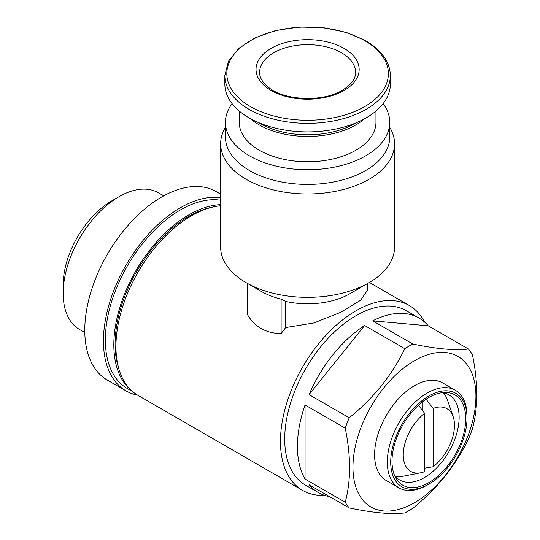 <?xml version="1.0" encoding="UTF-8"?>
<svg xmlns="http://www.w3.org/2000/svg" width="540" height="540" viewBox="0 0 540 540"><rect width="100%" height="100%" fill="white"/><g stroke="black" fill="none" stroke-linecap="round" stroke-linejoin="round"><path stroke-width="0.81" d="M324.493 495.335A106.738 61.628 -60 0 1 302.569 490.388L138.051 395.408A106.738 61.628 -60 0 1 128.77 290.54A106.738 61.628 -60 0 1 220.651 205.747M302.569 490.388A106.738 61.628 -60 0 1 302.562 367.139A106.738 61.628 -60 0 1 409.3 305.519A106.738 61.628 -60 0 1 424.548 322.036M247.185 283.271L247.185 314.078C254.246 326.653 265.552 333.18 281.111 333.659A106.738 61.628 -60 0 1 285.694 327.564L313.875 322.954L340.949 312.188L360.666 300.233L367.558 290.075L367.558 283.527M389.745 127.332A86.947 50.2 180 0 1 394.544 143.775L394.544 247.158A86.947 50.2 180 0 1 369.077 282.65L350.001 293.666A59.967 34.621 180 0 1 285.694 301.415L285.694 327.564M369.077 282.65A86.947 50.2 180 0 1 246.112 282.65A86.947 50.2 180 0 1 227.968 267.314A86.947 50.2 180 0 1 220.651 247.158L220.651 143.775A86.947 50.2 180 0 1 225.443 127.332M246.112 282.65L260.955 291.222A65.961 38.084 0 0 0 281.111 299.167L281.111 333.659M285.694 301.415L281.111 299.167M433.1 408.449A36.221 20.912 -60 0 1 453.175 416.732A36.221 20.912 -60 0 1 433.1 466.776L433.1 408.449L426.101 399.209M408.814 510.739A100.737 58.165 -60 0 1 404.798 512.926C392.182 514.634 373.66 512.98 349.232 507.964A100.737 58.165 -60 0 1 345.215 502.247C351.007 480.911 351.007 456.219 345.215 428.166A100.737 58.165 -60 0 1 349.232 417.805C373.451 398.243 391.973 375.206 404.798 348.685A100.737 58.165 -60 0 1 412.837 344.041C437.049 349.036 455.571 350.69 468.396 349.002A100.737 58.165 -60 0 1 472.419 354.726C478.211 382.752 478.211 407.444 472.419 428.807A100.737 58.165 -60 0 1 468.396 439.169C455.787 465.426 437.265 488.464 412.837 508.288A100.737 58.165 -60 0 1 408.814 510.739M414.45 502.726A86.947 50.2 -60 0 1 361.199 426.978A86.947 50.2 -60 0 1 467.694 365.499A86.947 50.2 -60 0 1 414.45 502.726M349.232 507.964L309.069 484.778A100.737 58.165 120 0 0 318.283 492.541L305.566 485.197A100.737 58.165 -60 0 1 305.566 368.874A100.737 58.165 -60 0 1 406.303 310.709L419.026 318.053A100.737 58.165 120 0 0 372.674 320.855L412.837 344.041M318.283 492.541A100.737 58.165 120 0 0 329.616 496.638M345.215 502.247L305.053 479.061A100.737 58.165 120 0 1 305.053 404.973L305.053 479.061M345.215 428.166L305.053 404.973M349.232 417.805L309.069 394.619A100.737 58.165 120 0 1 364.635 325.499L309.069 394.619M404.798 348.685L364.635 325.499M468.396 349.002L428.233 325.816A100.737 58.165 120 0 0 419.026 318.053M424.622 471.67A36.221 20.912 -60 0 1 420.822 472.777A36.221 20.912 -60 0 1 403.326 452.54A36.221 20.912 -60 0 1 424.622 413.343L424.622 471.67M420.822 472.777L403.529 476.159A49.174 28.391 -60 0 1 395.327 476.307M443.489 392.89A49.174 28.391 -60 0 1 447.458 400.066L453.175 416.732M424.622 413.343L418.466 405.223M433.1 466.776L424.622 468.173M442.078 392.688A49.174 28.391 -60 0 1 448.956 394.882A49.174 28.391 -60 0 1 456.489 434.282A49.174 28.391 -60 0 1 424.366 477.61A49.174 28.391 -60 0 1 399.782 480.046A49.174 28.391 -60 0 1 394.45 475.193M428.861 482.625A52.137 30.098 -60 0 1 395.658 477.725A52.137 30.098 -60 0 1 402.793 425.007A52.137 30.098 -60 0 1 444.879 392.472A52.137 30.098 -60 0 1 464.798 428.794A52.137 30.098 -60 0 1 428.861 482.625M427.167 485.102L428.861 484.124A53.966 31.158 -60 0 1 390.704 462.092A53.966 31.158 -60 0 1 428.861 395.995A53.966 31.158 -60 0 1 467.026 418.027A53.966 31.158 -60 0 1 428.861 484.124L427.167 485.102A56.369 32.542 -60 0 1 398.986 487.897A56.369 32.542 -60 0 1 398.986 422.807A56.369 32.542 -60 0 1 455.348 390.265A56.369 32.542 -60 0 1 467.026 416.07L467.026 418.027M398.986 487.897L386.262 480.553A56.369 32.542 -60 0 1 386.262 415.463A56.369 32.542 -60 0 1 442.631 382.921L455.348 390.265M131.044 390.123A106.137 61.277 -60 0 1 129.512 282.744A106.137 61.277 -60 0 1 220.651 204.647M132.698 391.628L127.325 388.523A106.137 61.277 -60 0 1 121.838 276.21A106.137 61.277 -60 0 1 220.651 200.225M137.666 395.186A108.837 62.836 -60 0 1 125.975 390.859A108.837 62.836 -60 0 1 119.975 276.453A108.837 62.836 -60 0 1 220.651 197.626M125.975 390.859L107.318 380.093A108.837 62.836 -60 0 1 107.318 254.414A108.837 62.836 -60 0 1 216.155 191.579L220.651 194.177M84.807 332.519L79.515 329.468A78.894 45.549 -60 0 1 63.173 293.348A78.894 45.549 -60 0 1 118.962 196.722A78.894 45.549 -60 0 1 158.409 192.814L163.701 195.865M63.173 293.348L63.173 284.965A68.627 39.623 -60 0 1 111.706 200.914L118.962 196.722M428.233 325.816L372.674 320.855M422.928 411.102L422.928 401.476M344.061 48.377A51.57 29.774 180 0 1 344.061 90.477A51.57 29.774 180 0 1 271.134 90.477A51.57 29.774 180 0 1 271.134 48.377A51.57 29.774 180 0 1 344.061 48.377M390.346 75.559L390.346 84.119A82.748 47.777 180 0 1 307.598 131.888A82.748 47.777 180 0 1 224.843 84.119L224.843 75.559A82.748 47.777 180 0 0 307.598 123.336A82.748 47.777 180 0 0 390.346 75.559C389.954 61.844 381.713 50.22 365.614 40.682L346.1 32.333L323.291 27.648L299.126 27.027L275.697 30.51L255.001 37.814L238.788 48.35L228.42 61.283L224.843 75.559M356.144 122.803A67.163 38.772 180 0 1 259.045 122.803M364.682 118.699A68.357 39.467 180 0 1 250.506 118.699M375.955 111.038L375.955 122.303A68.357 39.467 180 0 1 307.598 161.77A68.357 39.467 180 0 1 239.24 122.303L239.24 111.038M383.123 103.639A82.154 47.432 180 0 1 389.745 122.303A82.154 47.432 180 0 1 307.598 169.736A82.154 47.432 180 0 1 225.443 122.303A82.154 47.432 180 0 1 232.072 103.639M389.745 122.303L389.745 136.991A82.154 47.432 180 0 1 307.598 184.424A82.154 47.432 180 0 1 225.443 136.991L225.443 122.303M394.544 143.775A86.947 50.2 180 0 1 307.598 193.975A86.947 50.2 180 0 1 220.651 143.775M118.746 368.456A104.335 60.237 -60 0 1 136.701 271.384A104.335 60.237 -60 0 1 211.795 207.293M364.709 40.655A80.77 46.629 180 0 1 328.502 118.672A80.77 46.629 180 0 1 229.581 61.56A80.77 46.629 180 0 1 364.709 40.655M259.625 72.367A47.972 27.695 180 0 1 307.598 44.672A47.972 27.695 180 0 1 355.57 72.367C355.732 78.671 351.297 84.652 342.266 90.302C323.217 102.249 284.938 100.737 268.947 87.689C262.595 82.667 259.49 77.558 259.625 72.367M409.3 305.519L369.387 282.474"/></g></svg>
